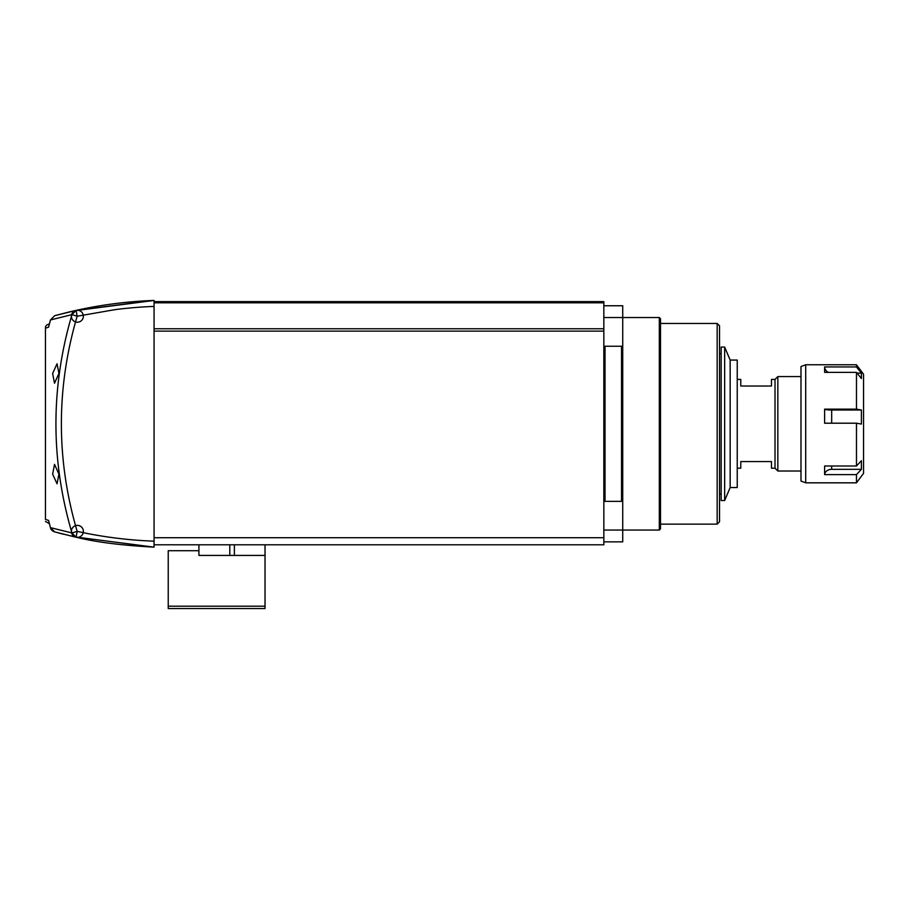 <?xml version="1.0" encoding="UTF-8"?>
<svg xmlns="http://www.w3.org/2000/svg" width="909" height="909" viewBox="0 0 909 909"><rect width="100%" height="100%" fill="white"/><g stroke="black" fill="none" stroke-linecap="round" stroke-linejoin="round"><path stroke-width="1.36" d="M74.765 536.924L154.064 547.15L154.064 301.618L603.837 301.618L603.837 544.798L154.064 544.798M603.837 331.126L154.064 331.126L154.064 537.719L603.837 537.719M603.837 328.763L154.064 328.763M154.064 302.799L603.837 302.799M659.32 317.548L660.502 318.729L660.502 528.868L659.32 530.049L659.32 317.548L622.722 317.548L622.722 305.754L603.837 305.754M659.32 530.049L622.722 530.049L622.722 347.977L621.54 346.249L605.019 346.249L603.837 347.977M717.167 323.456L719.53 325.82L719.53 521.777L717.167 524.141L717.167 323.456L660.502 323.456M717.167 524.141L660.502 524.141M603.837 530.049L622.722 530.049L622.722 541.855L603.837 541.855M622.722 499.62L621.54 501.359L605.019 501.359L603.837 499.62M605.019 501.359L605.019 346.249M622.722 347.977L622.722 317.548L603.837 317.548M621.54 501.359L621.54 346.249M730.154 487.542L737.233 487.542L737.233 360.055L730.154 360.055L730.154 487.542L724.655 500.529L721.178 500.529L721.178 347.068L724.655 347.068L724.655 500.529M48.825 521.368L48.586 520.414L45.45 519.414C45.45 522.277 45.45 522.277 45.45 519.414C45.45 522.277 45.45 522.277 45.45 519.414L45.45 327.706M45.45 326.797L46.598 325.104L49.393 323.899L50.415 319.968L71.959 314.628C50.597 387.416 50.597 460.204 71.959 532.969L50.438 527.618C50.779 529.561 52.188 530.992 54.654 531.89L74.14 536.776M45.45 328.183C45.45 325.308 45.45 325.308 45.45 328.183L48.586 327.183L48.825 326.229M45.45 512.131L45.45 504.2M45.45 343.397L45.45 335.466M45.45 489.712L45.45 357.885M154.064 301.618L154.064 300.447C127.771 301.39 101.774 304.697 76.083 310.389C101.774 304.697 127.783 301.39 154.087 300.447L74.231 310.798L54.654 315.707L75.72 310.469M71.436 311.435L69.232 311.957M68.914 312.037L55.858 315.378M54.654 315.707L50.438 319.979L54.654 315.707L74.027 310.844M75.561 310.503L151.973 300.527M154.064 541.162C128.135 540.23 102.501 536.969 77.163 531.367L76.083 537.219L54.654 531.89L76.072 537.208C95.377 542.059 121.374 545.366 154.064 547.15L74.493 536.855M58.574 532.947L63.414 534.208M76.083 537.219A5.988 5.988 0 0 0 83.083 529.561A5.988 5.988 0 0 0 72.959 527.322A5.988 5.988 0 0 0 76.083 537.219L71.959 532.969L77.163 531.367C56.119 459.67 56.119 387.961 77.163 316.23L71.959 314.628L76.083 310.389A5.988 5.988 0 0 0 72.959 320.275A5.988 5.988 0 0 0 83.083 318.036A5.988 5.988 0 0 0 76.083 310.389L77.163 316.23L115.102 309.628C127.896 307.992 141.702 306.833 154.064 306.435M45.45 521.414L49.393 523.698L50.415 527.629L54.654 531.89M58.926 474.123L57.051 483.827L52.631 474.123L54.506 464.374L58.926 474.123M58.926 373.474L54.506 383.223L52.631 373.474L57.051 363.77L58.926 373.474M737.233 468.192L740.778 468.192L740.778 461.579L771.468 461.579L771.468 468.192L775.013 468.192L775.013 379.417L771.468 379.417L771.468 386.018L740.778 386.018L740.778 379.417L737.233 379.417M775.013 468.192L777.843 471.021L777.843 376.576L775.013 379.417M805.704 364.77L805.704 482.827L856.471 482.827L856.471 474.612L824.611 474.612L824.611 465.987L856.471 465.987L856.471 423.196L824.611 423.196L824.611 409.152L856.471 409.152L856.471 372.383L824.611 372.383L824.588 369.27L824.611 366.952L856.471 366.952L856.471 364.77L805.704 364.77L800.988 366.543L800.988 481.054L805.704 482.827M856.471 482.827L863.55 473.384L863.55 374.213L856.471 364.77M856.471 366.952L861.414 373.11L861.414 378.53L856.471 372.383M856.471 409.152L861.414 410.016L861.414 424.06L856.471 423.196M824.611 366.952A7.079 6.545 180 0 0 828.44 372.383M856.471 465.987L861.414 460.715L861.414 469.328L856.471 474.612M861.414 410.016L831.678 410.016A7.079 0.92 0 0 1 824.611 409.152M831.678 465.987L831.678 469.328A7.079 5.624 0 0 0 824.611 474.612M831.678 469.328L861.414 469.328M861.414 373.11L857.051 373.11M168.233 606.189L265.03 606.189L265.03 608.553L168.233 608.553L168.233 550.706L198.923 550.706L198.923 555.422L229.795 555.422L229.795 544.798M265.03 606.189L265.03 555.422L229.795 555.422M265.03 544.798L265.03 555.422M198.923 544.798L198.923 550.706M48.586 520.414L50.415 527.652M50.438 319.979L48.586 327.183M831.678 410.016L831.678 423.196M234.374 544.798L234.374 555.422M721.178 494.041L719.53 494.041M730.154 360.055L724.655 347.068M721.178 353.556L719.53 353.556M48.688 326.695L50.415 319.968M48.688 520.902L50.415 527.629M800.988 471.021L777.843 471.021M800.988 376.576L777.843 376.576"/></g></svg>
